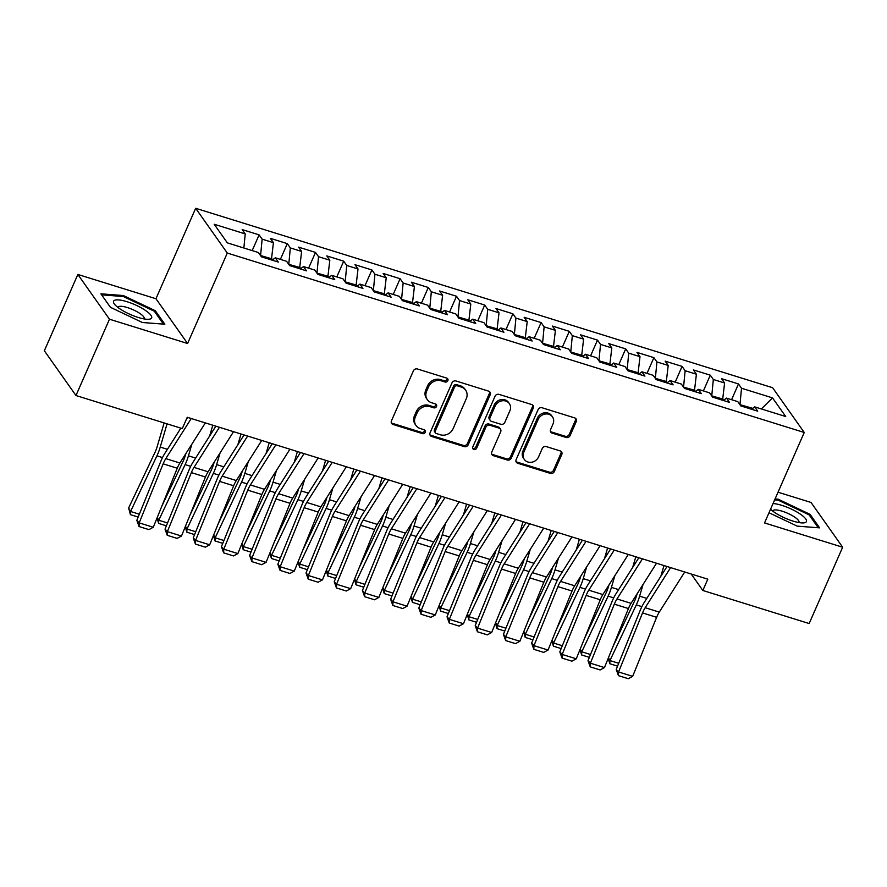 <?xml version="1.0" encoding="UTF-8"?>
<svg xmlns="http://www.w3.org/2000/svg" width="887" height="887" viewBox="0 0 887 887"><rect width="100%" height="100%" fill="white"/><g stroke="black" fill="none" stroke-linecap="round" stroke-linejoin="round"><path stroke-width="1.33" d="M447.857 380.667A2.195 1.951 144.8 0 0 446.771 378.117L417.356 368.97A3.138 2.783 144.8 0 0 413.375 370.888L391.455 420.826A3.138 2.783 144.8 0 0 393.008 424.463L422.412 433.61A2.195 1.951 144.8 0 0 425.061 430.395A2.195 1.951 144.8 0 0 424.119 429.729L420.316 428.543A10.045 8.903 144.8 0 1 416.003 425.461A10.045 8.903 144.8 0 1 415.349 416.912L417.178 412.743A10.045 8.903 144.8 0 1 429.929 406.623L433.743 407.809A2.195 1.951 144.8 0 0 436.382 404.594A2.195 1.951 144.8 0 0 435.439 403.918L431.636 402.742A10.045 8.903 144.8 0 1 427.334 399.66A10.045 8.903 144.8 0 1 426.68 391.112L428.499 386.943A10.045 8.903 144.8 0 1 441.26 380.822L445.063 382.009A2.195 1.951 144.8 0 0 447.857 380.667M427.334 399.66L426.481 398.44A10.045 8.903 144.8 0 1 425.827 389.892L427.645 385.734A10.045 8.903 144.8 0 1 440.407 379.614L444.21 380.8A2.195 1.951 144.8 0 0 447.148 378.283M391.322 422.833A3.138 2.783 144.8 0 0 392.143 423.254L421.558 432.401A2.195 1.951 144.8 0 0 424.496 429.885M416.003 425.461L415.149 424.252A10.045 8.903 144.8 0 1 414.495 415.704L416.325 411.535A10.045 8.903 144.8 0 1 429.075 405.414L432.878 406.601A2.195 1.951 144.8 0 0 435.827 404.084M566.128 437.468A3.138 2.783 144.8 0 0 570.119 435.561L576.262 421.547A3.138 2.783 144.8 0 0 574.721 417.91L542.057 407.754A3.138 2.783 144.8 0 0 538.065 409.672L516.145 459.61A3.138 2.783 144.8 0 0 517.698 463.247L550.361 473.403A3.138 2.783 144.8 0 0 554.342 471.485L561.77 454.565A3.138 2.783 144.8 0 0 560.229 450.929L546.248 446.582A3.138 2.783 144.8 0 0 542.256 448.489L538.575 456.883A8.393 7.44 144.8 0 1 531.756 462.216A8.393 7.44 144.8 0 1 524.317 459.433A8.393 7.44 144.8 0 1 523.762 452.281L538.198 419.407A8.393 7.44 144.8 0 1 545.017 414.074A8.393 7.44 144.8 0 1 552.457 416.868A8.393 7.44 144.8 0 1 553.011 424.008L550.605 429.485A3.138 2.783 144.8 0 0 552.157 433.122L566.128 437.468L565.274 436.26A3.138 2.783 144.8 0 0 569.266 434.353L575.408 420.338A3.138 2.783 144.8 0 0 575.541 418.331M707.804 579.178L187.246 417.278L182.29 428.587L75.972 395.524L109.478 319.209L187.589 343.502L227.294 253.05L804.243 432.49L764.539 522.931L842.65 547.224L809.155 623.539L702.837 590.476L707.804 579.178M490.189 394.77A3.138 2.783 144.8 0 0 488.637 391.145L455.973 380.978A3.138 2.783 144.8 0 0 451.982 382.896L430.062 432.834A3.138 2.783 144.8 0 0 431.614 436.471L464.278 446.627A3.138 2.783 144.8 0 0 468.258 444.72L490.189 394.77L489.325 393.562A3.138 2.783 144.8 0 0 489.458 391.566M499.015 394.371L531.679 404.527A3.138 2.783 144.8 0 1 533.231 408.164L511.3 458.102A3.138 2.783 144.8 0 1 507.32 460.009L493.338 455.663A3.138 2.783 144.8 0 1 491.786 452.037L500.678 431.781A3.138 2.783 144.8 0 0 499.126 428.144L489.857 425.261A3.138 2.783 144.8 0 0 485.876 427.179L476.618 448.257A2.195 1.951 144.8 0 1 472.738 447.059L495.024 396.278A3.138 2.783 144.8 0 1 499.015 394.371M227.294 253.05L195.661 208.29L772.621 387.719L804.243 432.49M252.196 250.6L259.104 234.867L242.184 229.6L245.222 233.902L214.199 224.256L227.36 242.883L258.383 252.529L261.421 256.82L278.341 262.086L275.303 257.795L286.579 261.299L289.617 265.59L306.536 270.857L303.498 266.566L314.785 270.069L317.812 274.36L334.732 279.627L331.705 275.336L342.981 278.84L346.019 283.13L362.938 288.397L359.9 284.106L371.176 287.61L374.214 291.901L391.134 297.167L388.096 292.865L399.383 296.38L402.41 300.671L419.329 305.937L416.302 301.635L427.578 305.15L430.616 309.441L447.536 314.708L444.498 310.406L455.774 313.92L458.812 318.211L475.731 323.478L472.693 319.176L483.98 322.691L487.007 326.981L503.927 332.248L500.9 327.946L512.176 331.461L515.214 335.752L532.133 341.018L529.095 336.716L540.371 340.231L543.409 344.522L560.329 349.788L557.291 345.486L568.578 349.001L571.605 353.292L588.524 358.559L585.498 354.257L596.774 357.771L599.812 362.062L616.731 367.329L613.693 363.027L624.969 366.542L628.007 370.833L644.927 376.099L641.889 371.797L653.176 375.312L656.203 379.603L673.122 384.869L670.095 380.567L681.371 384.082L684.409 388.373L701.329 393.64L698.291 389.338L709.567 392.852L712.605 397.143L729.524 402.399L726.486 398.108L737.773 401.623L740.8 405.913L757.72 411.169L754.682 406.878L751.588 409.273M259.104 234.867L262.142 239.157L273.418 242.672L271.389 259.924M280.392 259.37L287.31 243.637L270.391 238.37L273.418 242.672M287.31 243.637L290.337 247.928L301.624 251.442L299.584 268.694M308.598 268.14L315.506 252.407L298.586 247.14L301.624 251.442M315.506 252.407L318.544 256.698L329.82 260.213L327.791 277.465M336.794 276.91L343.701 261.177L326.782 255.911L329.82 260.213M343.701 261.177L346.739 265.468L358.015 268.983L355.986 286.235M364.989 285.681L371.908 269.947L354.988 264.681L358.015 268.983M371.908 269.947L374.935 274.238L386.222 277.753L384.182 295.005M393.196 294.451L400.104 278.718L383.184 273.451L386.222 277.753M400.104 278.718L403.142 283.008L414.417 286.523L412.388 303.775M421.392 303.221L428.299 287.488L411.38 282.221L414.417 286.523M428.299 287.488L431.337 291.779L442.613 295.282L440.584 312.546M449.587 311.991L456.506 296.258L439.586 290.991L442.613 295.282M456.506 296.258L459.533 300.549L470.809 304.053L468.779 321.316M477.794 320.761L484.701 305.028L467.782 299.762L470.809 304.053M484.701 305.028L487.728 309.319L499.015 312.823L496.986 330.086M505.989 329.532L512.897 313.798L495.977 308.532L499.015 312.823M512.897 313.798L515.935 318.089L527.211 321.593L525.182 338.856M534.185 338.302L541.092 322.569L524.173 317.302L527.211 321.593M541.092 322.569L544.13 326.859L555.406 330.363L553.377 347.626M562.391 347.072L569.299 331.339L552.379 326.072L555.406 330.363M569.299 331.339L572.326 335.63L583.613 339.133L581.584 356.397M590.587 355.842L597.494 340.109L580.575 334.842L583.613 339.133M597.494 340.109L600.532 344.4L611.808 347.904L609.779 365.167M618.782 364.612L625.69 348.879L608.77 343.613L611.808 347.904M625.69 348.879L628.728 353.17L640.004 356.674L637.975 373.937M646.989 373.383L653.896 357.649L636.977 352.383L640.004 356.674M653.896 357.649L656.923 361.94L668.21 365.444L666.17 382.707M675.184 382.153L682.092 366.409L665.172 361.153L668.21 365.444M682.092 366.409L685.13 370.711L696.406 374.214L694.377 391.477M703.38 390.923L710.287 375.179L693.368 369.923L696.406 374.214M710.287 375.179L713.325 379.481L724.601 382.984L722.572 400.248M731.587 399.693L738.494 383.949L721.574 378.694L724.601 382.984M738.494 383.949L741.521 388.251L772.544 397.897L785.705 416.524L754.682 406.878M726.486 398.108L723.393 400.503M752.764 408.364L739.88 404.616M741.521 388.251L739.98 404.394M772.544 397.897L761.334 408.94M698.291 389.338L695.197 391.732M723.06 399.128L711.684 395.846M713.325 379.481L711.784 395.624M670.095 380.567L666.991 382.962M694.865 390.358L683.489 387.076M685.13 370.711L683.578 386.854M641.889 371.797L638.795 374.192M666.658 381.587L655.282 378.305M656.923 361.94L655.382 378.084M613.693 363.027L610.6 365.422M638.463 372.817L627.087 369.535M628.728 353.17L627.187 369.314M585.498 354.257L582.393 356.652M610.267 364.047L598.891 360.765M600.532 344.4L598.98 360.543M557.291 345.486L554.198 347.881M582.06 355.288L570.685 351.995M572.326 335.63L570.784 351.773M529.095 336.716L526.002 339.111M553.865 346.518L542.489 343.225M544.13 326.859L542.589 343.003M500.9 327.946L497.795 330.341M525.669 337.747L514.294 334.454M515.935 318.089L514.393 334.233M472.693 319.176L469.6 321.571M497.474 328.977L486.098 325.684M487.728 309.319L486.187 325.462M444.498 310.406L441.404 312.801M469.267 320.207L457.892 316.914M459.533 300.549L457.991 316.692M416.302 301.635L413.198 304.03M441.072 311.437L429.696 308.144M431.337 291.779L429.796 307.922M388.096 292.865L385.002 295.26M412.876 302.667L401.501 299.374M403.142 283.008L401.589 299.152M359.9 284.106L356.807 286.49M384.67 293.896L373.294 290.603M374.935 274.238L373.394 290.382M331.705 275.336L328.6 277.72M356.474 285.126L345.098 281.833M346.739 265.468L345.198 281.611M303.498 266.566L300.405 268.949M328.279 276.356L316.903 273.063M318.544 256.698L316.992 272.841M275.303 257.795L272.209 260.179M300.072 267.586L288.696 264.293M290.337 247.928L288.796 264.071M271.877 258.816L260.501 255.523M262.142 239.157L260.601 255.301M691.206 574.011L702.837 590.476M842.65 547.224L811.028 502.463L778.032 492.207M187.589 343.502L155.957 298.742L77.845 274.449L109.478 319.209M77.845 274.449L44.35 350.764L75.972 395.524M155.957 298.742L195.661 208.29M245.222 233.902L243.87 248.016M155.314 310.738L123.337 295.537L100.885 293.819L110.409 307.301L142.386 322.502L164.838 324.221L155.314 310.738L154.804 311.88M769.007 512.753L797.169 526.135L819.61 527.854L810.097 514.382L778.121 499.17L775.072 498.937M429.94 434.841A3.138 2.783 144.8 0 0 430.76 435.262L463.424 445.418A3.138 2.783 144.8 0 0 467.405 443.511L489.325 393.562M457.315 385.812A2.195 1.951 144.8 0 0 454.521 387.153L435.284 430.993A2.195 1.951 144.8 0 0 436.36 433.532L440.373 434.785A10.045 8.903 144.8 0 0 453.135 428.654L466.285 398.695A10.045 8.903 144.8 0 0 465.631 390.147A10.045 8.903 144.8 0 0 461.329 387.065L457.315 385.812L456.461 384.603A2.195 1.951 144.8 0 0 453.667 385.945L454.521 387.153M435.428 432.856L434.563 431.647A2.195 1.951 144.8 0 1 434.43 429.785L453.667 385.945M465.631 390.147L464.777 388.938A10.045 8.903 144.8 0 0 460.475 385.856L461.329 387.065M456.461 384.603L460.475 385.856M491.664 454.033A3.138 2.783 144.8 0 0 492.485 454.454L506.466 458.801A3.138 2.783 144.8 0 0 510.446 456.894L532.366 406.956A3.138 2.783 144.8 0 0 532.499 404.949M500.479 429.108L499.625 427.9A3.138 2.783 144.8 0 0 498.272 426.935L489.003 424.053A3.138 2.783 144.8 0 0 485.023 425.96L475.765 447.048L476.618 448.257M472.594 448.223A2.195 1.951 144.8 0 0 475.765 447.048M509.903 410.759A8.393 7.44 144.8 0 0 509.36 403.618A8.393 7.44 144.8 0 0 501.92 400.824A8.393 7.44 144.8 0 0 495.101 406.157L490.012 417.744A3.138 2.783 144.8 0 0 491.564 421.38L500.833 424.263A3.138 2.783 144.8 0 0 504.825 422.345L509.903 410.759M509.36 403.618L508.506 402.41A8.393 7.44 144.8 0 0 501.066 399.616A8.393 7.44 144.8 0 0 494.247 404.949L495.101 406.157M490.223 420.416L489.358 419.207A3.138 2.783 144.8 0 1 489.158 416.535L494.247 404.949M550.472 431.492A3.138 2.783 144.8 0 0 551.293 431.914L565.274 436.26M552.457 416.868L551.603 415.648A8.393 7.44 144.8 0 0 544.163 412.865A8.393 7.44 144.8 0 0 537.345 418.198L538.198 419.407M524.317 459.433L523.463 458.213A8.393 7.44 144.8 0 1 522.909 451.073L537.345 418.198M516.012 461.606A3.138 2.783 144.8 0 0 516.844 462.038L549.508 472.194A3.138 2.783 144.8 0 0 553.488 470.276L560.917 453.357A3.138 2.783 144.8 0 0 561.05 451.35M122.916 296.491L123.337 295.537M777.699 500.124L778.121 499.17M809.587 515.524L810.097 514.382M164.128 422.944L157.221 446.483A15.988 6.12 107.3 0 1 155.014 452.326L128.648 507.974L130.566 511.477L156.932 455.829A23.982 9.192 -72.7 0 0 160.248 447.07L167.055 423.853M138.172 517.054L130.422 514.637L128.648 507.974M130.422 514.637L130.566 511.477L139.326 514.205M205.34 422.911L179.895 463.014A15.988 6.12 -72.7 0 0 177.256 468.225L153.274 527.266L139.181 522.875L139.059 526.545L136.831 520.347L160.813 461.318A23.982 9.192 107.3 0 1 164.771 453.49L180.848 428.144M186.137 419.806L187.656 417.411M136.831 520.347L139.181 522.875L163.153 463.846A15.988 6.12 -72.7 0 1 165.802 458.623L191.237 418.52M153.274 527.266L148.927 529.617L139.059 526.545M185.937 453.479L185.416 455.253A15.988 6.12 107.3 0 1 183.21 461.096L161.778 506.333M157.254 517.476L158.762 520.248L185.128 464.6A23.982 9.192 -72.7 0 0 188.443 455.84L191.88 444.121M209.665 435.938L212.802 425.228M166.368 525.825L158.618 523.408L157.077 517.919M158.618 523.408L158.762 520.248L167.532 522.975M214.144 462.249L213.623 464.023A15.988 6.12 107.3 0 1 211.416 469.866L189.973 515.103M185.45 526.246L186.969 529.018L213.335 473.37A23.982 9.192 -72.7 0 0 216.639 464.611L220.087 452.891M237.86 444.709L241.009 433.998M194.575 534.595L186.813 532.178L185.272 526.69M186.813 532.178L186.969 529.018L195.728 531.745M233.536 431.681L208.101 471.784A15.988 6.12 -72.7 0 0 205.451 476.995L181.48 536.036L167.377 531.646L167.255 535.316L165.037 529.118L189.009 470.088A23.982 9.192 107.3 0 1 192.978 462.26L215.863 426.181M165.037 529.118L167.377 531.646L191.348 472.616A15.988 6.12 -72.7 0 1 193.998 467.394L219.433 427.29M181.48 536.036L177.123 538.387L167.255 535.316M261.732 440.451L236.297 480.554A15.988 6.12 -72.7 0 0 233.647 485.766L209.676 544.806L195.572 540.416L195.45 544.086L193.233 537.888L217.204 478.847A23.982 9.192 107.3 0 1 221.173 471.03L244.058 434.952M193.233 537.888L195.572 540.416L219.555 481.386A15.988 6.12 -72.7 0 1 222.194 476.164L247.639 436.06M209.676 544.806L205.329 547.157L195.45 544.086M145.712 310.594A20.778 5.411 23.7 0 0 121.874 300.383A20.778 5.411 23.7 0 0 114.767 304.518A20.778 5.411 23.7 0 0 119.512 308.576A20.778 5.411 23.7 0 0 148.417 319.287A20.778 5.411 23.7 0 0 145.712 310.594M144.004 318.91A14.225 3.703 23.7 0 0 144.171 318.644A14.225 3.703 23.7 0 0 140.113 313.621A14.225 3.703 23.7 0 0 126.619 307.334A14.225 3.703 23.7 0 0 118.115 307.212A14.225 3.703 23.7 0 0 118.038 307.512M110.431 307.301L101.628 294.85L123.382 296.524L154.36 311.248L163.452 324.121M770.559 509.216A20.778 5.411 23.7 0 0 774.296 512.22A20.778 5.411 23.7 0 0 803.201 522.92A20.778 5.411 23.7 0 0 800.484 514.227A20.778 5.411 23.7 0 0 773.054 503.539M798.788 522.543A14.225 3.703 23.7 0 0 798.954 522.288A14.225 3.703 23.7 0 0 794.885 517.254A14.225 3.703 23.7 0 0 781.403 510.967A14.225 3.703 23.7 0 0 772.899 510.845A14.225 3.703 23.7 0 0 772.821 511.145M774.65 499.891L778.165 500.157L809.144 514.892L818.235 527.754M242.339 471.019L241.818 472.793A15.988 6.12 107.3 0 1 239.612 478.636L218.18 523.873M213.645 535.016L215.164 537.788L241.53 482.14A23.982 9.192 -72.7 0 0 244.845 473.381L248.282 461.65M266.067 453.479L269.204 442.768M222.77 543.365L215.02 540.948L213.468 535.46M215.02 540.948L215.164 537.788L223.923 540.516M270.535 479.789L270.014 481.563A15.988 6.12 107.3 0 1 267.807 487.406L246.375 532.643M241.852 543.786L243.36 546.558L269.726 490.91A23.982 9.192 -72.7 0 0 273.041 482.151L276.478 470.42M294.262 462.249L297.4 451.538M250.966 552.135L243.215 549.718L241.663 544.23M243.215 549.718L243.36 546.558L252.13 549.286M289.938 449.221L264.492 489.325A15.988 6.12 -72.7 0 0 261.853 494.536L237.871 553.577L223.779 549.186L223.657 552.856L221.428 546.658L245.411 487.617A23.982 9.192 107.3 0 1 249.369 479.789L272.254 443.722M221.428 546.658L223.779 549.186L247.75 490.156A15.988 6.12 -72.7 0 1 250.4 484.934L275.835 444.83M237.871 553.577L233.525 555.927L223.657 552.856M318.134 457.991L292.699 498.095A15.988 6.12 -72.7 0 0 290.049 503.306L266.078 562.347L251.975 557.956L251.853 561.626L249.624 555.428L273.606 496.387A23.982 9.192 107.3 0 1 277.576 488.56L300.46 452.492M249.624 555.428L251.975 557.956L275.946 498.926A15.988 6.12 -72.7 0 1 278.596 493.704L304.03 453.601M266.078 562.347L261.72 564.697L251.853 561.626M298.742 488.56L298.22 490.334A15.988 6.12 107.3 0 1 296.014 496.177L274.571 541.414M270.047 552.557L271.566 555.329L297.932 499.68A23.982 9.192 -72.7 0 0 301.236 490.921L304.685 479.191M322.458 471.019L325.607 460.309M279.172 560.906L271.411 558.488L269.87 553M271.411 558.488L271.566 555.329L280.325 558.045M346.329 466.762L320.894 506.865A15.988 6.12 -72.7 0 0 318.245 512.076L294.273 571.117L280.17 566.726L280.048 570.396L277.831 564.199L301.802 505.158A23.982 9.192 107.3 0 1 305.771 497.33L328.656 461.262M277.831 564.199L280.17 566.726L304.152 507.697A15.988 6.12 -72.7 0 1 306.791 502.474L332.237 462.371M294.273 571.117L289.927 573.468L280.048 570.396M326.937 497.33L326.416 499.104A15.988 6.12 107.3 0 1 324.21 504.947L302.777 550.184M298.243 561.327L299.762 564.099L326.128 508.439A23.982 9.192 -72.7 0 0 329.443 499.691L332.88 487.961M350.664 479.789L353.802 469.079M307.368 569.665L299.618 567.259L298.065 561.77M299.618 567.259L299.762 564.099L308.521 566.815M374.536 475.532L349.09 515.624A15.988 6.12 -72.7 0 0 346.451 520.846L322.469 579.887L308.377 575.497L308.255 579.167L306.026 572.969L330.008 513.928A23.982 9.192 107.3 0 1 333.967 506.1L356.851 470.032M306.026 572.969L308.377 575.497L332.348 516.467A15.988 6.12 -72.7 0 1 334.998 511.245L360.432 471.141M322.469 579.887L318.123 582.238L308.255 579.167M355.133 506.1L354.612 507.874A15.988 6.12 107.3 0 1 352.405 513.706L330.973 558.954M326.449 570.097L327.957 572.869L354.323 517.21A23.982 9.192 -72.7 0 0 357.638 508.462L361.076 496.731M378.86 488.56L381.998 477.849M335.563 578.435L327.813 576.029L326.261 570.541M327.813 576.029L327.957 572.869L336.727 575.585M402.731 484.302L377.285 524.394A15.988 6.12 -72.7 0 0 374.647 529.617L350.675 588.658L336.572 584.267L336.45 587.937L334.222 581.739L358.204 522.698A23.982 9.192 107.3 0 1 362.173 514.87L385.058 478.803M334.222 581.739L336.572 584.267L360.543 525.237A15.988 6.12 -72.7 0 1 363.193 520.015L388.628 479.911M350.675 588.658L346.318 591.008L336.45 587.937M383.339 514.87L382.818 516.644A15.988 6.12 107.3 0 1 380.612 522.476L359.168 567.724M354.645 578.867L356.153 581.639L382.53 525.98A23.982 9.192 -72.7 0 0 385.834 517.232L389.271 505.501M407.055 497.33L410.204 486.619M363.759 587.205L356.009 584.799L354.467 579.311M356.009 584.799L356.153 581.639L364.923 584.356M430.927 493.072L405.492 533.165A15.988 6.12 -72.7 0 0 402.842 538.387L378.871 597.417L364.768 593.037L364.646 596.707L362.428 590.509L386.399 531.468A23.982 9.192 107.3 0 1 390.369 523.64L413.253 487.573M362.428 590.509L364.768 593.037L388.75 534.007A15.988 6.12 -72.7 0 1 391.389 528.785L416.835 488.682M378.871 597.417L374.514 599.778L364.646 596.707M411.535 523.64L411.014 525.414A15.988 6.12 107.3 0 1 408.807 531.246L387.375 576.495M382.84 587.637L384.359 590.409L410.725 534.75A23.982 9.192 -72.7 0 0 414.041 526.002L417.478 514.272M435.262 506.1L438.4 495.389M391.965 595.975L384.215 593.569L382.663 588.081M384.215 593.569L384.359 590.409L393.118 593.126M459.133 501.831L433.688 541.935A15.988 6.12 -72.7 0 0 431.049 547.157L407.066 606.187L392.974 601.807L392.852 605.477L390.624 599.279L414.606 540.238A23.982 9.192 107.3 0 1 418.564 532.411L441.449 496.343M390.624 599.279L392.974 601.807L416.945 542.777A15.988 6.12 -72.7 0 1 419.584 537.555L445.03 497.452M407.066 606.187L402.72 608.549L392.852 605.477M439.73 532.411L439.209 534.185A15.988 6.12 107.3 0 1 437.003 540.017L415.571 585.265M411.047 596.408L412.555 599.18L438.921 543.52A23.982 9.192 -72.7 0 0 442.236 534.772L445.673 523.042M463.457 514.87L466.595 504.16M420.161 604.746L412.411 602.34L410.858 596.851M412.411 602.34L412.555 599.18L421.325 601.896M487.329 510.602L461.883 550.705A15.988 6.12 -72.7 0 0 459.244 555.927L435.273 614.957L421.17 610.578L421.048 614.247L418.819 608.05L442.801 549.009A23.982 9.192 107.3 0 1 446.771 541.181L469.644 505.113M418.819 608.05L421.17 610.578L445.141 551.548A15.988 6.12 -72.7 0 1 447.791 546.325L473.226 506.222M435.273 614.957L430.916 617.319L421.048 614.247M467.937 541.181L467.416 542.955A15.988 6.12 107.3 0 1 465.209 548.787L443.766 594.035M439.242 605.178L440.75 607.95L467.127 552.291A23.982 9.192 -72.7 0 0 470.432 543.543L473.869 531.812M491.653 523.64L494.802 512.93M448.356 613.516L440.606 611.11L439.065 605.621M440.606 611.11L440.75 607.95L449.521 610.666M515.524 519.372L490.09 559.475A15.988 6.12 -72.7 0 0 487.44 564.697L463.469 623.727L449.365 619.348L449.243 623.018L447.026 616.82L470.997 557.779A23.982 9.192 107.3 0 1 474.966 549.951L497.851 513.883M447.026 616.82L449.365 619.348L473.348 560.318A15.988 6.12 -72.7 0 1 475.986 555.096L501.421 514.992M463.469 623.727L459.111 626.089L449.243 623.018M496.132 549.951L495.611 551.725A15.988 6.12 107.3 0 1 493.405 557.557L471.962 602.805M467.438 613.948L468.957 616.709L495.323 561.061A23.982 9.192 -72.7 0 0 498.638 552.313L502.075 540.582M519.86 532.411L522.997 521.7M476.563 622.286L468.813 619.88L467.261 614.392M468.813 619.88L468.957 616.709L477.716 619.436M543.72 528.142L518.285 568.245A15.988 6.12 -72.7 0 0 515.646 573.468L491.664 632.498L477.572 628.118L477.45 631.788L475.221 625.59L499.193 566.549A23.982 9.192 107.3 0 1 503.162 558.721L526.046 522.654M475.221 625.59L477.572 628.118L501.543 569.077A15.988 6.12 -72.7 0 1 504.182 563.866L529.628 523.762M491.664 632.498L487.318 634.859L477.45 631.788M524.328 558.721L523.807 560.495A15.988 6.12 107.3 0 1 521.6 566.327L500.168 611.575M495.645 622.718L497.152 625.479L523.518 569.831A23.982 9.192 -72.7 0 0 526.834 561.083L530.271 549.352M548.055 541.181L551.193 530.47M504.758 631.056L497.008 628.65L495.456 623.162M497.008 628.65L497.152 625.479L505.912 628.207M571.927 536.912L546.481 577.016A15.988 6.12 -72.7 0 0 543.842 582.238L519.871 641.268L505.767 636.888L505.645 640.558L503.417 634.36L527.399 575.319A23.982 9.192 107.3 0 1 531.357 567.492L554.242 531.424M503.417 634.36L505.767 636.888L529.739 577.847A15.988 6.12 -72.7 0 1 532.388 572.636L557.823 532.533M519.871 641.268L515.513 643.629L505.645 640.558M552.534 567.492L552.013 569.266A15.988 6.12 107.3 0 1 549.796 575.098L528.364 620.346M523.84 631.489L525.348 634.249L551.714 578.601A23.982 9.192 -72.7 0 0 555.029 569.853L558.466 558.123M576.251 549.951L579.399 539.241M532.954 639.826L525.204 637.42L523.663 631.932M525.204 637.42L525.348 634.249L534.118 636.977M600.122 545.682L574.687 585.786A15.988 6.12 -72.7 0 0 572.037 591.008L548.066 650.038L533.963 645.658L533.841 649.328L531.623 643.13L555.595 584.089A23.982 9.192 107.3 0 1 559.564 576.262L582.449 540.183M531.623 643.13L533.963 645.658L557.945 586.617A15.988 6.12 -72.7 0 1 560.584 581.406L586.019 541.303M548.066 650.038L543.709 652.4L533.841 649.328M580.73 576.262L580.209 578.036A15.988 6.12 107.3 0 1 578.002 583.868L556.559 629.116M552.036 640.259L553.555 643.02L579.921 587.371A23.982 9.192 -72.7 0 0 583.236 578.623L586.673 566.893M604.457 558.721L607.595 548.011M561.161 648.597L553.41 646.191L551.858 640.702M553.41 646.191L553.555 643.02L562.314 645.747M628.318 554.453L602.883 594.556A15.988 6.12 -72.7 0 0 600.244 599.778L576.262 658.808L562.17 654.429L562.048 658.099L559.819 651.89L583.79 592.86A23.982 9.192 107.3 0 1 587.759 585.032L610.644 548.953M559.819 651.89L562.17 654.429L586.141 595.388A15.988 6.12 -72.7 0 1 588.78 590.177L614.225 550.073M576.262 658.808L571.915 661.17L562.048 658.099M608.925 585.032L608.404 586.806A15.988 6.12 107.3 0 1 606.198 592.638L584.766 637.886M580.231 649.029L581.75 651.79L608.116 596.142A23.982 9.192 -72.7 0 0 611.431 587.394L614.868 575.663M632.653 567.492L635.791 556.781M589.356 657.367L581.606 654.961L580.054 649.472M581.606 654.961L581.75 651.79L590.509 654.517M656.524 563.223L631.078 603.326A15.988 6.12 -72.7 0 0 628.439 608.549L604.457 667.578L590.365 663.199L590.243 666.869L588.014 660.66L611.997 601.63A23.982 9.192 107.3 0 1 615.955 593.802L638.84 557.723M588.014 660.66L590.365 663.199L614.336 604.158A15.988 6.12 -72.7 0 1 616.986 598.947L642.421 558.843M604.457 667.578L600.111 669.94L590.243 666.869M637.132 593.802L636.611 595.576A15.988 6.12 107.3 0 1 634.393 601.408L612.961 646.656M608.438 657.799L609.946 660.56L636.312 604.912A23.982 9.192 -72.7 0 0 639.627 596.164L643.064 584.433M660.848 576.262L663.997 565.551M617.552 666.137L609.801 663.731L608.26 658.243M609.801 663.731L609.946 660.56L618.716 663.288M684.72 571.993L659.285 612.097A15.988 6.12 -72.7 0 0 656.635 617.319L632.664 676.349L618.561 671.969L618.439 675.639L616.221 669.43L640.192 610.4A23.982 9.192 107.3 0 1 644.162 602.572L667.046 566.494M616.221 669.43L618.561 671.969L642.543 612.928A15.988 6.12 -72.7 0 1 645.182 607.717L670.616 567.613M632.664 676.349L628.306 678.71L618.439 675.639M440.407 379.614L441.26 380.822M427.645 385.734L428.499 386.943M425.827 389.892L426.68 391.112M432.878 406.601L433.743 407.809M429.075 405.414L429.929 406.623M416.325 411.535L417.178 412.743M414.495 415.704L415.349 416.912M421.558 432.401L422.412 433.61M392.143 423.254L393.008 424.463M444.21 380.8L445.063 382.009M467.405 443.511L468.258 444.72M463.424 445.418L464.278 446.627M430.76 435.262L431.614 436.471M434.43 429.785L435.284 430.993M532.366 406.956L533.231 408.164M510.446 456.894L511.3 458.102M506.466 458.801L507.32 460.009M492.485 454.454L493.338 455.663M498.272 426.935L499.126 428.144M489.003 424.053L489.857 425.261M485.023 425.96L485.876 427.179M489.158 416.535L490.012 417.744M551.293 431.914L552.157 433.122M522.909 451.073L523.762 452.281M560.917 453.357L561.77 454.565M553.488 470.276L554.342 471.485M549.508 472.194L550.361 473.403M516.844 462.038L517.698 463.247M575.408 420.338L576.262 421.547M569.266 434.353L570.119 435.561M156.932 455.829L162.498 457.559M160.248 447.07L167.421 449.31M179.895 463.014L165.802 458.623M177.256 468.225L163.153 463.846M185.128 464.6L190.694 466.329M188.443 455.84L195.628 458.08M213.335 473.37L218.889 475.099M216.639 464.611L223.823 466.85M208.101 471.784L193.998 467.394M205.451 476.995L191.348 472.616M236.297 480.554L222.194 476.164M233.647 485.766L219.555 481.386M241.53 482.14L247.096 483.87M244.845 473.381L252.019 475.62M269.726 490.91L275.292 492.64M273.041 482.151L280.225 484.391M264.492 489.325L250.4 484.934M261.853 494.536L247.75 490.156M292.699 498.095L278.596 493.704M290.049 503.306L275.946 498.926M297.932 499.68L303.487 501.41M301.236 490.921L308.421 493.161M320.894 506.865L306.791 502.474M318.245 512.076L304.152 507.697M326.128 508.439L331.694 510.18M329.443 499.691L336.616 501.92M349.09 515.624L334.998 511.245M346.451 520.846L332.348 516.467M354.323 517.21L359.889 518.95M357.638 508.462L364.823 510.69M377.285 524.394L363.193 520.015M374.647 529.617L360.543 525.237M382.53 525.98L388.085 527.71M385.834 517.232L393.019 519.46M405.492 533.165L391.389 528.785M402.842 538.387L388.75 534.007M410.725 534.75L416.291 536.48M414.041 526.002L421.214 528.231M433.688 541.935L419.584 537.555M431.049 547.157L416.945 542.777M438.921 543.52L444.487 545.25M442.236 534.772L449.421 537.001M461.883 550.705L447.791 546.325M459.244 555.927L445.141 551.548M467.127 552.291L472.682 554.02M470.432 543.543L477.616 545.771M490.09 559.475L475.986 555.096M487.44 564.697L473.348 560.318M495.323 561.061L500.889 562.79M498.638 552.313L505.812 554.541M518.285 568.245L504.182 563.866M515.646 573.468L501.543 569.077M523.518 569.831L529.084 571.561M526.834 561.083L534.018 563.312M546.481 577.016L532.388 572.636M543.842 582.238L529.739 577.847M551.714 578.601L557.28 580.331M555.029 569.853L562.214 572.082M574.687 585.786L560.584 581.406M572.037 591.008L557.945 586.617M579.921 587.371L585.487 589.101M583.236 578.623L590.409 580.852M602.883 594.556L588.78 590.177M600.244 599.778L586.141 595.388M608.116 596.142L613.682 597.871M611.431 587.394L618.616 589.622M631.078 603.326L616.986 598.947M628.439 608.549L614.336 604.158M636.312 604.912L641.878 606.641M639.627 596.164L646.811 598.392M659.285 612.097L645.182 607.717M656.635 617.319L642.543 612.928"/></g></svg>
